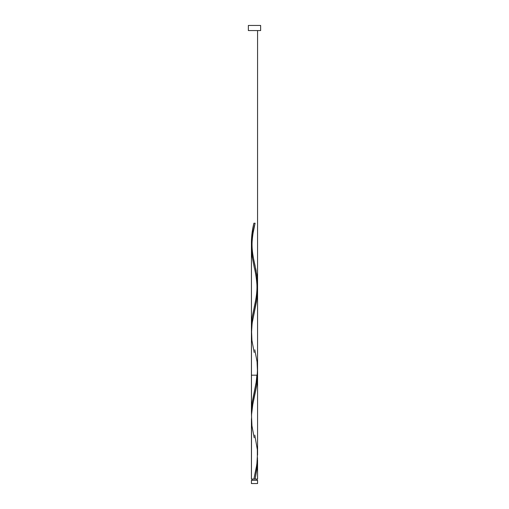 <?xml version="1.0" encoding="UTF-8"?>
<svg xmlns="http://www.w3.org/2000/svg" width="509" height="509" viewBox="0 0 509 509"><rect width="100%" height="100%" fill="white"/><g stroke="black" fill="none" stroke-linecap="round" stroke-linejoin="round"><path stroke-width="0.76" d="M251.427 480.305L251.427 483.55L257.573 483.55L257.573 480.305L251.427 480.305L257.573 480.305L257.573 483.55L251.427 483.55L251.427 480.305M252.044 479.077L252.044 480.305L252.044 479.077M256.956 480.305L256.956 479.077L256.956 480.305M248.36 25.45L248.36 30.565L260.64 30.565L260.64 25.45L248.36 25.45L248.36 30.565L260.64 30.565L260.64 25.45L248.36 25.45M257.56 374.191L256.873 384.518L252.795 404.502L251.561 413.836L251.427 479.077L251.44 418.786M254.805 435.074L257.344 449.759L257.331 460.422L256.199 468.42L253.889 479.077L251.427 479.077L255.111 479.077L257.058 468.42L257.509 457.756L257.16 467.593L255.111 479.077L257.573 479.077L257.573 460.473M257.567 459.939L257.567 460.893M257.535 373.186L257.554 373.689M251.465 414.479L251.427 247.202L252.337 236.539L254.805 224.571C253.495 229.623 252.598 235.298 252.114 241.603C251.586 250.587 253.775 259.959 254.805 264.495L257.058 276.521L257.509 287.178L256.199 297.841L252.318 316.496L251.484 324.494L251.491 329.826L251.484 324.494L252.318 316.496L256.199 297.841L257.509 287.178L257.478 293.229L256.479 301.729L252.127 323.215L251.446 333.879M254.195 437.791L251.942 425.772L251.491 415.115L252.801 404.451L256.682 385.797L257.573 375.184L251.427 375.184L257.573 375.184L257.567 290.232M257.21 283.233L257.299 284.149M256.969 281.235L257.096 282.234M256.67 279.237L256.822 280.236M255.944 275.242L256.135 276.19M255.537 273.244L255.747 274.236M255.098 271.24L255.321 272.239M253.889 223.216L254.5 223.216L253.889 223.216C252.356 229.413 251.535 235.616 251.427 241.813L251.828 234.84L253.145 226.702L253.889 223.216L255.111 223.216C252.941 231.226 251.713 239.243 251.427 247.253L251.484 239.205L252.318 231.207L253.889 223.216L255.111 223.216L252.337 236.539L251.491 244.536L251.427 241.813L252.782 228.541L253.889 223.216L255.111 223.216L252.337 236.539L251.427 247.202L252.082 256.25L254.233 267.384M257.573 479.077L253.889 479.077L256.854 464.488L257.535 453.029M257.573 375.184L257.573 454.963M254.195 307.143C255.225 302.601 257.414 293.229 256.886 284.245C256.402 277.946 255.505 272.27 254.195 267.219L251.942 255.194L251.427 247.253L251.427 412.392L252.318 401.786L257.045 377.799L257.554 368.414M251.955 249.868L252.337 252.534L251.955 249.868M252.801 255.194L253.336 257.859L252.801 255.194M253.915 260.525L254.513 263.191L253.915 260.525M255.111 265.857L254.513 263.191L255.111 265.857M256.218 271.189L255.683 268.523L256.218 271.189M257.058 276.521L256.682 273.855L257.058 276.521M254.805 349.785L257.058 361.804L257.509 372.467L256.199 383.131L252.318 401.786L251.427 412.392L251.427 247.253L251.427 412.392L252.127 403.064L256.447 381.744L257.554 371.08L257.573 30.565L257.554 285.791L256.447 296.454L252.127 317.775L251.491 329.826L251.484 324.494L252.318 316.496L256.199 297.841L257.509 287.178L256.873 275.134L253.609 259.138M257.573 369.801L256.663 380.465L251.942 404.451L251.491 415.115M254.195 352.508L251.942 340.483L251.491 329.826L252.337 321.828L257.058 297.841L257.573 284.512M251.662 247.145L251.561 245.815M251.949 249.811L251.79 248.481M252.33 252.477L252.127 251.147M252.795 255.143L252.553 253.806M253.323 257.808L253.056 256.472M254.5 223.216L255.111 223.216L254.5 223.216M254.805 224.571L255.111 223.216M251.427 241.813L251.427 412.392M257.573 284.461L257.573 369.75M257.573 368.484L257.573 282.571M254.195 392.433L256.084 382.965L256.892 375.184"/></g></svg>

